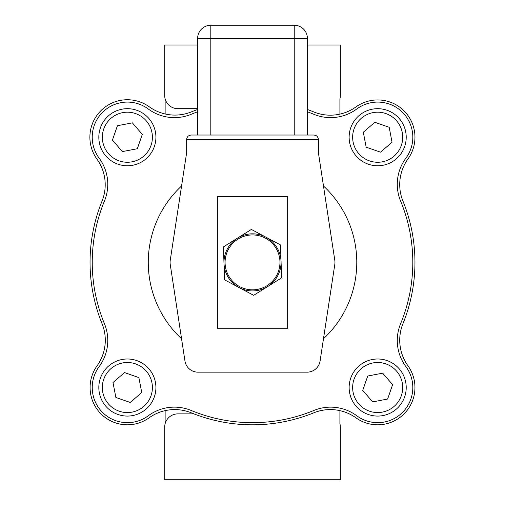 <?xml version="1.0" encoding="UTF-8"?>
<svg xmlns="http://www.w3.org/2000/svg" width="505" height="505" viewBox="0 0 505 505"><rect width="100%" height="100%" fill="white"/><g stroke="black" fill="none" stroke-linecap="round" stroke-linejoin="round"><path stroke-width="0.76" d="M181.566 185.991A104.257 104.257 0 0 0 181.566 338.767M323.478 338.767A104.257 104.257 0 0 0 323.478 185.991M197.632 111.788A160.281 160.281 0 0 0 191.218 114.288A43.916 43.916 0 0 1 148.281 108.998A35.129 35.129 0 0 0 99.138 158.141A43.916 43.916 0 0 1 104.428 201.072A160.281 160.281 0 0 0 104.428 323.686A43.916 43.916 0 0 1 99.138 366.624A35.129 35.129 0 0 0 148.281 415.76A43.916 43.916 0 0 1 191.218 410.477A160.281 160.281 0 0 0 313.832 410.477A43.916 43.916 0 0 1 356.764 415.76A35.129 35.129 0 0 0 405.906 366.624A43.916 43.916 0 0 1 400.616 323.686A160.281 160.281 0 0 0 400.616 201.072A43.916 43.916 0 0 1 405.906 158.141A35.129 35.129 0 0 0 356.764 108.998A43.916 43.916 0 0 1 313.832 114.288A160.281 160.281 0 0 0 307.412 111.788M165.135 113.985L165.135 98.885M307.412 109.503A162.433 162.433 0 0 1 313.769 111.94A43.916 43.916 0 0 0 355.937 106.94A37.282 37.282 0 0 1 407.964 158.968A43.916 43.916 0 0 0 402.965 201.129A162.433 162.433 0 0 1 402.965 323.629A43.916 43.916 0 0 0 407.964 365.797A37.282 37.282 0 0 1 355.937 417.818A43.916 43.916 0 0 0 313.769 412.825A162.433 162.433 0 0 1 191.275 412.825A43.916 43.916 0 0 0 149.108 417.818A37.282 37.282 0 0 1 97.067 365.816A43.916 43.916 0 0 0 102.048 323.667A162.477 162.477 0 0 1 101.978 201.261A43.916 43.916 0 0 0 96.941 159.107A37.477 37.477 0 0 1 149.272 106.814A43.916 43.916 0 0 0 191.439 111.87A162.433 162.433 0 0 1 197.632 109.503M294.238 135.031L210.806 135.031L210.806 25.25A13.174 13.174 0 0 0 197.632 38.424L307.412 38.424A13.174 13.174 0 0 0 294.238 25.25L294.238 135.031L314.003 135.031L191.041 135.031L189.596 135.277L187.942 136.318L186.9 137.972L186.654 139.424L318.39 139.424L318.144 137.972L317.108 136.318L315.909 135.466L314.003 135.031L315.764 135.403M189.28 135.403L191.041 135.031L210.806 135.031M318.39 139.424L318.39 152.598L334.815 260.397A13.174 13.174 0 0 1 334.815 264.368L320.094 360.974A13.174 13.174 0 0 1 307.072 372.166L197.973 372.166A13.174 13.174 0 0 1 184.95 360.974L170.229 264.368A13.174 13.174 0 0 1 170.229 260.397L186.654 152.598L186.654 139.424M197.632 38.424L197.632 135.031M307.412 135.031L307.412 38.424M294.238 25.25L210.806 25.25M165.135 423.682L165.135 410.641M197.632 108.682L177.867 108.682A13.174 13.174 0 0 1 164.699 95.508L164.699 45.008L197.632 45.008M307.412 45.008L340.351 45.008L340.351 95.508A13.174 13.174 0 0 1 339.909 98.885L339.909 114.124M339.909 410.641L339.909 423.682A13.174 13.174 0 0 1 340.351 427.053L340.351 479.75L164.699 479.75L164.699 427.053A13.174 13.174 0 0 1 177.867 413.879L193.939 413.879M287.654 196.508L217.39 196.508L217.39 328.25L287.654 328.25L287.654 196.508M253.655 295.318L239.111 287.579A28.545 28.545 0 0 0 267.637 286.594L253.655 295.318M281.051 261.401L281.613 277.87L267.637 286.594A28.545 28.545 0 0 0 265.933 237.186L280.483 244.931L281.051 261.401M224.561 279.833L223.993 263.364A28.545 28.545 0 0 0 239.111 287.579L224.561 279.833M223.431 246.894L237.407 238.164A28.545 28.545 0 0 0 223.993 263.364L223.431 246.894M237.407 238.164L251.389 229.44L265.933 237.186A28.545 28.545 0 0 0 237.407 238.164M229.238 276.91A27.447 27.447 0 0 0 267.057 285.666A27.447 27.447 0 0 0 275.806 247.848A27.447 27.447 0 0 0 237.988 239.099A27.447 27.447 0 0 0 229.238 276.91A27.447 27.447 0 0 0 267.057 285.666A27.447 27.447 0 0 0 275.806 247.848A27.447 27.447 0 0 0 237.988 239.099A27.447 27.447 0 0 0 229.238 276.91M368.297 414.491A28.545 28.545 0 0 0 404.631 396.911A28.545 28.545 0 0 0 387.051 360.576A28.545 28.545 0 0 0 350.716 378.157A28.545 28.545 0 0 0 368.297 414.491M392.619 384.677L387.619 399.045L372.677 401.898L362.735 390.39L367.728 376.023L382.67 373.163L392.619 384.677M404.631 146.608A28.545 28.545 0 0 0 387.051 110.267A28.545 28.545 0 0 0 350.716 127.847A28.545 28.545 0 0 0 368.297 164.188A28.545 28.545 0 0 0 404.631 146.608M374.817 122.286L389.185 127.285L392.044 142.227L380.53 152.169L366.163 147.17L363.31 132.228L374.817 122.286M136.748 110.267A28.545 28.545 0 0 0 100.413 127.847A28.545 28.545 0 0 0 117.993 164.188A28.545 28.545 0 0 0 154.328 146.608A28.545 28.545 0 0 0 136.748 110.267M112.426 140.081L117.425 125.713L132.367 122.86L142.309 134.374L137.316 148.741L122.374 151.595L112.426 140.081M100.413 378.157A28.545 28.545 0 0 0 117.993 414.491A28.545 28.545 0 0 0 154.328 396.911A28.545 28.545 0 0 0 136.748 360.576A28.545 28.545 0 0 0 100.413 378.157M130.227 402.472L115.86 397.473L113 382.531L124.514 372.589L138.881 377.588L141.735 392.53L130.227 402.472M369.452 411.171A25.029 25.029 0 0 1 361.315 368.587A25.029 25.029 0 0 1 402.258 382.834A25.029 25.029 0 0 1 369.452 411.171M401.317 145.453A25.029 25.029 0 0 1 358.733 153.589A25.029 25.029 0 0 1 372.974 112.64A25.029 25.029 0 0 1 401.317 145.453M135.593 113.587A25.029 25.029 0 0 1 143.729 156.171A25.029 25.029 0 0 1 102.786 141.924A25.029 25.029 0 0 1 135.593 113.587M103.727 379.305A25.029 25.029 0 0 1 146.311 371.169A25.029 25.029 0 0 1 132.07 412.118A25.029 25.029 0 0 1 103.727 379.305"/></g></svg>
